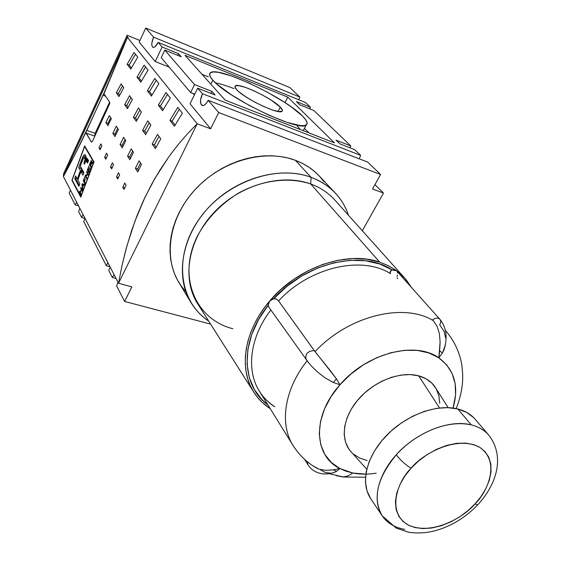 <?xml version="1.0" encoding="UTF-8"?>
<svg xmlns="http://www.w3.org/2000/svg" width="561" height="561" viewBox="0 0 561 561"><rect width="100%" height="100%" fill="white"/><g stroke="black" fill="none" stroke-linecap="round" stroke-linejoin="round"><path stroke-width="0.84" d="M471.247 424.887C440.462 418.19 407.567 441.051 396.283 454.852C400.61 460.357 405.547 464.817 411.087 468.232C420.911 455.322 455.953 434.347 479.9 447.412C501.429 462.636 486.422 493.238 474.936 503.981L477.663 504.963L478.323 504.199L477.663 504.963L474.936 503.981L468.077 510.552L459.957 516.653L450.869 521.856L441.276 525.741L431.739 528.02L422.819 528.595L414.965 527.564L408.471 525.187L403.093 521.499L398.822 516.274L396.143 509.577L395.407 501.688L396.76 493.056L400.084 484.262L405.021 475.84L411.087 468.232L418.289 461.233L426.893 454.768L436.542 449.347L446.668 445.434L456.619 443.337L465.749 443.113L473.596 444.578L479.9 447.412L484.935 451.528L488.722 457.11L490.847 464.031L491.043 471.948L489.283 480.398L485.742 488.848L480.812 496.829L474.936 503.981C465.335 515.903 433.316 536.113 408.471 525.187C385.316 511.983 398.696 479.851 411.087 468.232C405.547 464.817 400.61 460.357 396.283 454.852C416.332 432.166 449.585 419.13 471.247 424.887L457.825 408.976C437.04 403.618 406.409 414.796 386.424 435.56C366.354 456.275 360.106 483.021 370.618 498.484L366.978 490.875L365.428 481.815L366.186 471.85L369.271 461.359L374.594 450.771L381.95 440.539L391.045 431.086L401.508 422.833L412.889 416.122L424.705 411.241L436.458 408.366L447.643 407.616L457.825 408.976L471.247 424.887C478.631 426.725 484.473 430.154 488.778 435.154C484.459 430.147 478.617 426.718 471.247 424.887M277.821 300.072L276.664 299.195L273.824 298.648L269.61 301.131L263.74 308.62L258.6 316.411L254.245 324.412L250.718 332.547L248.046 340.723L246.251 348.844L245.339 356.824L245.318 364.594L246.167 372.062L247.864 379.166L250.388 385.835L253.698 392.013L257.751 397.637L262.499 402.672L270.227 408.667C263.516 404.341 258.032 398.836 253.789 392.16C238.418 368.696 244.133 330.618 269.61 301.131C297.575 267.387 346.922 250.487 379.671 262.113L310.717 183.973C281.187 173.083 239.645 184.927 213.818 212.668C187.872 240.332 181.792 278.936 197.542 303.55L253.789 392.16M232.843 328.725C195.27 319.433 176.792 276.208 197.809 235.318C207.458 217.963 221.139 203.818 238.846 192.9C262.555 179.92 289.308 176.792 310.717 183.973L311.089 177.318C275.591 163.84 223.993 182.725 198.706 219.751C173.076 256.629 179.141 301.762 208.671 321.081C201.392 316.173 195.473 309.974 190.915 302.47C174.885 276.271 181.736 235.732 209.204 206.855C236.553 177.907 280.142 165.768 311.089 177.318L295.381 160.306C265.016 148.791 222.542 160.404 196.034 188.594C169.415 216.7 162.956 256.433 178.791 282.316L190.915 302.47M376.186 473.161C367.96 474.494 360.197 474.459 352.911 473.056L348.185 475.826L343.409 477.025L336.298 475.693L344.089 476.955L348.185 475.826L352.911 473.056L365.814 474.122M448.099 407.63L434.936 386.774C431.192 381.431 425.778 377.784 418.681 375.835C400.961 371.01 375.253 380.554 359.356 398.226C343.374 415.848 339.819 438.443 350.26 450.869L351.677 452.439L348.725 448.8L345.555 442.222L344.188 434.656L344.699 426.395L347.091 417.756L351.298 409.095L357.154 400.771L364.44 393.128L372.841 386.487L382.02 381.122L391.585 377.265L401.143 375.064L410.294 374.587L418.681 375.835L439.515 407.959L418.681 375.835L425.974 378.738L431.893 383.156L436.065 388.57M210.866 84.199L212.836 80.195C209.625 76.598 208.776 74.157 210.284 72.86C217.093 65.455 284.729 97.439 302.393 115.952L291.461 107.032L284.154 102.088L267.169 92.067L248.951 82.986L231.945 76.086L218.538 72.369L213.853 71.934L210.817 72.516L209.583 74.122L210.249 76.703L212.836 80.195L217.296 84.466L231.118 94.655L249.54 105.615L269.427 115.447L287.358 122.473L300.408 125.622L304.462 125.594L306.692 124.535L307.056 122.501L305.591 119.598L302.393 115.952C306.895 120.44 308.178 123.434 306.229 124.956C300.493 132.733 227.549 98.063 212.836 80.195L210.866 84.199M233.965 88.603C226.735 85.784 220.571 83.855 215.466 82.825M280.283 107.123C282.309 109.199 282.877 110.587 281.987 111.295C279.076 115.026 244.259 98.519 236.693 89.718C234.975 87.86 234.505 86.597 235.29 85.945C238.46 82.299 272.015 98.175 280.283 107.123L278.032 111.478L280.283 107.123L282.386 110.258L282.106 111.197L278.859 111.604L272.457 109.998L263.838 106.583L254.378 101.899L245.592 96.688L238.909 91.794L236.693 89.718L234.919 86.696L235.41 85.861L238.993 85.679L245.487 87.418L253.881 90.798L262.948 95.307L271.391 100.3L280.283 107.123M404.825 529.388C394.797 527.649 387.251 523.125 382.202 515.825C372.343 498.463 377.034 478.14 396.283 454.852C384.243 467.369 369.082 494.998 382.202 515.825L370.618 498.484M374.93 184.66L383.486 193.075L372.511 188.994L383.486 193.075L362.315 230.732L383.486 193.075L374.93 184.66M104.073 93.953L109.683 102.256L109.795 103.427L92.677 140.811L91.927 141.954L91.296 141.905L86.043 133.09L94.725 136.092L86.043 133.09L85.896 132.368L102.866 95.209L105.601 96.219L102.866 95.209L103.652 93.813L104.073 93.953L109.683 102.256L109.795 103.427L92.677 140.811L91.927 141.954L91.296 141.905L85.896 132.368C78.105 148.56 70.609 163.279 63.407 176.505L118.518 283.256L121.898 266.012L125.945 249.435L131.688 230.375L137.235 215.151L143.49 200.508L151.954 183.671L159.843 170.235L168.503 157.311C176.939 145.509 186.504 134.338 197.199 123.799L127.41 37.356L103.946 93.827M80.77 197.135L71.913 180.326L84.69 145.916L94.01 161.968L80.77 197.135L71.913 180.326L84.69 145.916L94.01 161.968L80.77 197.135M177.781 107.396L182.395 113.196L174.408 126.253L169.892 120.335L177.781 107.396L182.395 113.196L174.408 126.253L169.892 120.335L177.781 107.396M144.135 65.125L148.048 70.041L140.804 82.201L136.975 77.18L144.135 65.125L148.048 70.041L140.804 82.201L136.975 77.18L144.135 65.125M134.072 52.475L137.782 57.145L130.755 69.031L127.123 64.263L134.072 52.475L137.782 57.145L130.755 69.031L127.123 64.263L134.072 52.475M165.944 92.523L170.306 98.007L162.578 110.748L158.314 105.159L165.944 92.523L170.306 98.007L162.578 110.748L158.314 105.159L165.944 92.523M154.745 78.456L158.875 83.645L151.393 96.085L147.354 90.791L154.745 78.456L158.875 83.645L151.393 96.085L147.354 90.791L154.745 78.456M138.455 107.943L141.4 112.018L136.302 121.365L133.406 117.228L138.455 107.943L141.4 112.018L136.302 121.365L133.406 117.228L138.455 107.943M121.092 83.884L123.778 87.6L118.953 96.583L116.309 92.81L121.092 83.884L123.778 87.6L118.953 96.583L116.309 92.81L121.092 83.884M129.577 95.636L132.382 99.528L127.431 108.687L124.661 104.739L129.577 95.636L132.382 99.528L127.431 108.687L124.661 104.739L129.577 95.636M147.767 120.839L150.853 125.117L145.608 134.647L142.571 130.306L147.767 120.839L150.853 125.117L145.608 134.647L142.571 130.306L147.767 120.839M157.536 134.367L160.776 138.855L155.376 148.588L152.185 144.037L157.536 134.367L160.776 138.855L155.376 148.588L152.185 144.037L157.536 134.367M123.609 137.305L125.79 140.622L122.221 147.88L120.068 144.535L123.609 137.305L125.79 140.622L122.221 147.88L120.068 144.535L123.609 137.305M109.297 115.573L111.316 118.637L107.922 125.664L105.924 122.571L109.297 115.573L111.316 118.637L107.922 125.664L105.924 122.571L109.297 115.573M116.316 126.225L118.413 129.409L114.935 136.554L112.859 133.336L116.316 126.225L118.413 129.409L114.935 136.554L112.859 133.336L116.316 126.225M131.197 148.833L133.469 152.283L129.815 159.675L127.571 156.182L131.197 148.833L133.469 152.283L129.815 159.675L127.571 156.182L131.197 148.833M139.1 160.846L141.47 164.443L137.718 171.954L135.383 168.314L139.1 160.846L141.47 164.443L137.718 171.954L135.383 168.314L139.1 160.846M112.34 162.809L113.539 164.773L111.688 168.91L110.496 166.94L112.34 162.809L113.539 164.773L111.688 168.91L110.496 166.94L112.34 162.809M100.777 143.875L101.899 145.72L100.124 149.752L99.009 147.901L100.777 143.875L101.899 145.72L100.124 149.752L99.009 147.901L100.777 143.875M106.464 153.188L107.621 155.088L105.812 159.177L104.662 157.262L106.464 153.188L107.621 155.088L105.812 159.177L104.662 157.262L106.464 153.188M118.413 172.753L119.654 174.78L117.768 178.973L116.534 176.939L118.413 172.753L119.654 174.78L117.768 178.973L116.534 176.939L118.413 172.753M124.696 183.033L125.973 185.13L124.051 189.387L122.775 187.276L124.696 183.033L125.973 185.13L124.051 189.387L122.775 187.276L124.696 183.033M382.202 515.825L396.269 528.132L408.387 532.158C416.837 533.532 425.561 533.111 434.558 530.902C450.876 526.456 465.23 517.81 477.614 504.963C496.408 484.739 505.517 456.724 488.778 435.154L475.23 419.298C470.938 414.298 465.132 410.855 457.825 408.976L466.605 412.356L473.652 417.587M91.296 141.905L91.759 142.059L91.296 141.905M86.667 130.376L95.146 133.322L94.746 136.043L95.146 133.322L109.598 102.137L95.146 133.322L86.667 130.376L103.652 93.813L127.41 37.356L63.407 176.505L74.431 155.551L86.667 130.376M172.094 121.148L175.109 125.082L172.094 121.148L169.892 120.335L172.094 121.148L179.303 109.318L172.094 121.148M139.037 77.972L141.442 81.114L139.037 77.972L136.975 77.18L139.037 77.972L145.594 66.948L139.037 77.972M129.142 65.048L131.372 67.965L129.142 65.048L127.123 64.263L129.142 65.048L135.503 54.27L129.142 65.048M160.467 105.966L163.258 109.605L160.467 105.966L158.314 105.159L160.467 105.966L167.444 94.409L160.467 105.966M149.464 91.59L152.052 94.97L149.464 91.59L147.354 90.791L149.464 91.59L156.224 80.314L149.464 91.59M135.51 117.992L136.989 120.089L135.51 117.992L133.406 117.228L135.51 117.992L139.892 109.928L135.51 117.992M118.336 93.568L119.598 95.363L118.336 93.568L116.309 92.81L118.336 93.568L122.487 85.819L118.336 93.568M126.73 105.496L128.097 107.439L126.73 105.496L124.661 104.739L126.73 105.496L130.994 97.6L126.73 105.496M144.717 131.078L146.316 133.35L144.717 131.078L142.571 130.306L144.717 131.078L149.226 122.852L144.717 131.078M154.373 144.808L156.098 147.263L154.373 144.808L152.185 144.037L154.373 144.808L159.015 136.414L154.373 144.808M122.172 145.257L122.929 146.428L122.172 145.257L120.068 144.535L122.172 145.257L125.012 139.444L122.172 145.257M107.964 123.294L108.589 124.261L107.964 123.294L105.924 122.571L107.964 123.294L110.678 117.663L107.964 123.294M114.928 134.065L115.622 135.131L114.928 134.065L112.859 133.336L114.928 134.065L117.705 128.343L114.928 134.065M129.703 156.912L130.538 158.195L129.703 156.912L127.571 156.182L129.703 156.912L132.62 151L129.703 156.912M137.55 169.05L138.462 170.453L137.55 169.05L135.383 168.314L137.55 169.05L140.545 163.034L137.55 169.05M128.196 37.671L127.41 37.356L63.407 176.505L118.518 283.256L131.863 286.888L118.518 283.256L121.898 266.019L126.835 246.202L134.935 221.174L144.829 197.647L155.018 178.23L168.503 157.311C176.946 145.502 186.511 134.331 197.199 123.799L118.518 283.256L197.199 123.799L127.41 37.356L128.196 37.671M201.995 74.297L208.341 76.836L201.995 74.297M304.427 128.378L308.887 132.873L304.427 128.378M300.303 129.521L297.197 125.867M112.298 167.536L110.496 166.94L112.298 167.536M100.685 148.469L99.009 147.901L100.685 148.469M106.394 157.851L104.662 157.262L106.394 157.851M118.406 177.549L116.534 176.939L118.406 177.549M124.717 187.9L122.775 187.276L124.717 187.9M63.491 176.315L127.389 37.187L127.172 35.308L63.631 173.566L63.421 176.273L127.389 37.187L127.172 35.308L63.631 173.566L63.491 176.315M194.744 94.15L190.635 92.558L161.21 57.657L164.773 50.104L181.245 56.78L164.773 50.104L161.21 57.657L190.635 92.558L194.527 84.55L164.773 50.104L194.527 84.55L190.635 92.558L194.744 94.15M350.835 145.972L349.854 147.781L350.835 145.972L336.06 140.166L350.835 145.972L313.851 110.517L350.835 145.972M210.908 93.364L211.89 91.373L194.527 84.55L211.89 91.373L215.115 95.012L197.661 88.175L190.039 103.799L210.634 128.792L197.199 123.799L210.634 128.792L218.727 112.558L208.159 100.328C206.203 104.03 204.267 105.777 202.36 105.573C199.842 103.918 199.87 99.963 202.444 93.715L360.604 155.334L354.706 149.682L339.868 143.868L336.06 140.166L339.868 143.868L354.706 149.682L360.604 155.334L359.236 158.819L360.604 155.334L202.444 93.715L197.661 88.175L202.444 93.715L200.522 100.272L200.901 104.136L202.759 105.622L204.534 104.991L206.427 103.133L208.159 100.328L218.727 112.558L380.596 174.499L367.637 162.073L208.159 100.328L367.637 162.073L380.596 174.499L372.511 188.994L380.596 174.499L218.727 112.558L210.634 128.792L190.039 103.799L197.661 88.175L215.115 95.012L211.89 91.373L210.908 93.364M225.157 100.139L184.976 55.308L287.786 97.137L284.96 102.607L287.786 97.137L334.44 142.866L225.157 100.139L184.976 55.308L287.786 97.137L334.44 142.866L225.157 100.139M158.111 42.398C156.344 45.911 154.675 47.573 153.097 47.383C151.225 45.988 151.386 42.573 153.574 37.145L299.819 97.067L298.74 99.76L299.819 97.067L289.939 87.6L145.72 28.05L153.574 37.145L299.819 97.067L289.939 87.6L145.72 28.05L139.191 42.117L155.215 61.556L162.087 46.991L158.111 42.398L155.046 46.731L153.574 47.433L152.459 46.956L151.856 45.392L151.856 42.987L153.574 37.145L145.72 28.05L139.191 42.117L155.215 61.556L162.087 46.991L178.475 53.653L177.676 55.336L178.475 53.653L181.245 56.78L178.475 53.653L162.087 46.991L158.111 42.398L305.507 102.523L158.111 42.398M299.686 104.781L313.851 110.517L299.686 104.781L296.376 101.562L310.485 107.291L305.507 102.523L310.485 107.291L309.679 108.827L310.485 107.291L296.376 101.562L299.686 104.781M78.561 205.866L75.153 204.821L69.136 193.061L75.153 204.821L76.703 202.262L75.153 204.821L78.561 205.866M107.859 262.604L106.331 265.739L110.005 266.77L106.331 265.739L107.859 262.604M85.118 218.566L83.715 221.539L106.331 265.739L83.715 221.539L85.118 218.566L81.661 217.528L83.056 214.568L81.661 217.528L78.624 211.602L81.661 217.528L85.118 218.566M79.816 208.292L78.624 211.602L79.816 208.292M433.429 320.766L437.152 326.432L439.389 333.613L440.112 341.93L439.642 350.962L442.461 352.869L444.081 349.524C447.762 337.294 446.353 327.203 439.859 319.251L396.606 270.83L392.146 269.918L390.204 271.58L390.484 273.642C361.838 255.304 309.476 267.204 278.579 300.927L315.051 351.649C348.36 315.752 403.913 302.225 433.429 320.766L432.559 319.819C435.631 317.771 438.064 317.582 439.859 319.251C437.952 317.589 435.518 317.778 432.559 319.819L433.429 320.766C403.913 302.225 348.36 315.752 315.051 351.649L330.731 371.186L336.453 378.857L339.98 384.755L331.046 396.606L324.475 409.046L320.506 421.549L319.265 433.59L320.752 444.698L324.84 454.438L331.313 462.474L339.868 468.533L333.515 469.816L336.523 471.394L339.868 468.533C313.431 455.82 312.028 415.687 339.98 384.755C366.789 353.171 415.322 340.681 438.821 357.841C454.438 369.545 459.2 386.284 453.092 408.057L455.609 394.783L455.146 383.668L452.145 373.549L446.654 364.811L438.821 357.841L442.461 352.869L439.642 350.962L438.821 357.841L428.906 352.953L417.272 350.394L404.355 350.316L390.68 352.771L376.817 357.68L363.367 364.86L350.906 374.019L339.98 384.755L333.283 382.469L324.952 377.819L317.673 372.118L311.621 366.263L307.077 360.835L311.621 366.263L317.673 372.118L324.952 377.819L333.283 382.469L339.98 384.755L336.453 378.857L333.283 382.469L336.453 378.857L314.328 350.618C307.772 350.948 305.023 353.9 306.068 359.475C304.974 353.893 307.73 350.948 314.328 350.618L278.572 300.92M444.081 349.524L445.252 345.429L442.461 352.869L438.821 357.841L440.112 341.93L439.389 333.613L437.152 326.432M325.639 470.321L318.823 469.115L325.639 470.321L333.515 469.816L339.868 468.533L346.102 471.226L352.911 473.056L339.868 468.533L336.523 471.394L333.515 469.816L331.817 470.027M367.189 460.532L359.769 458.113L353.528 454.158M436.248 388.892L438.884 395.701L439.733 403.317M318.823 469.115L312.659 465.644L318.823 469.115M307.498 461.857L307.87 464.515L307.498 461.857M307.884 464.536L307.87 464.515C312.126 472.018 323.241 477.292 336.305 471.535L333.564 472.727M70.469 190.193L69.136 193.061L70.469 190.193M169.163 67.089L155.215 61.556L169.163 67.089M194.358 94.949L193.159 93.533L194.358 94.949M139.948 40.483L127.172 35.308L139.948 40.483M110.244 267.225L108.708 270.374L112.326 277.443L108.708 270.374L110.244 267.225M116.05 278.466L112.326 277.443L114.107 274.715L112.326 277.443L116.05 278.466M117.985 282.218L116.639 285.879L124.605 301.446L116.639 285.879L117.985 282.218M274.666 406.781C268.179 402.518 262.948 397.09 258.972 390.491C245.984 369.461 250.143 336.768 270.858 309.995C249.897 337.077 245.921 370.183 259.399 391.199L293.087 445.525C279.308 424.095 284.231 389.516 307.07 360.842C284.497 389.187 279.385 423.345 292.646 444.803M275.395 298.676L272.66 298.978L269.61 301.131L268.137 305.331L269.315 307.814M439.859 319.251C441.03 320.745 440.974 322.596 439.691 324.805L444.017 331.221L445.665 337.96M445.553 343.563L445.252 345.429M268.544 306.629L268.137 305.331L258.537 319.644L251.7 334.594L247.85 349.615L247.064 364.138L249.315 377.644L254.435 389.671L262.169 399.839L267.892 404.902C241.027 385.617 239.519 340.779 268.137 305.331L268.41 303.185L269.61 301.131L281.005 289.42L293.957 279.189L308.052 270.767L322.841 264.413L337.855 260.311L352.624 258.558L366.698 259.182L379.671 262.113L388.338 265.683L396.087 270.367L394.292 269.701L392.146 269.918L379.811 264.028L365.667 260.767L350.19 260.325L333.949 262.772L317.561 268.06L301.671 276.019L286.895 286.348L273.824 298.648C306.096 262.303 362.35 249.638 392.146 269.918L390.954 270.549L390.07 272.737M331.165 473.189L325.569 472.614L320.548 469.88M210.592 324.111L124.605 301.446L131.863 286.888L124.605 301.446L210.592 324.111M307.077 360.835L306.341 359.818M324.083 181.82L319.595 176.329M319.286 176L314.433 171.386L308.641 167.031L302.274 163.321L295.381 160.306L288.024 158.027L280.283 156.512L272.232 155.79L263.95 155.867L255.535 156.764L247.064 158.468L238.635 160.972L230.347 164.247L222.282 168.265L214.526 172.984L207.184 178.356L200.319 184.31L194.015 190.789L188.335 197.724L183.349 205.024L179.099 212.619L175.628 220.424L172.963 228.341L171.133 236.3L170.151 244.203L170.011 251.98L170.705 259.54L172.22 266.812L174.527 273.733L177.592 280.227L181.371 286.25L185.831 291.734M390.484 273.642C361.838 255.304 309.476 267.204 278.579 300.927L276.664 299.195M397.588 278.712L397.139 277.772M397.083 276.503L397.272 275.072M335.38 193.131L319.272 175.986C312.786 169.099 304.819 163.875 295.381 160.306L311.089 177.318C320.717 180.887 328.809 186.161 335.38 193.131C341.354 199.548 345.716 206.932 348.465 215.27C342.378 197.325 329.917 184.674 311.089 177.318L310.717 183.973L379.671 262.113L388.338 265.683L396.087 270.367L401.55 274.862L406.311 279.953L411.367 287.358L404.621 277.99L396.627 270.858M397.476 272.969L397.405 272.443M404.614 277.983L334.615 199.8C328.248 192.767 320.282 187.493 310.717 183.973M72.348 180.467L71.913 180.326L72.348 180.467M80.973 196.546L72.159 180.109L84.627 146.533L93.722 162.199L80.973 196.546M85.146 146.709L84.627 146.533L85.146 146.709M91.506 161.975L91.127 161.561L89.942 164.212L90.454 165.109L91.506 161.975L90.454 165.109L89.942 164.212L91.127 161.561L91.506 161.975M83.316 184.892L82.215 184.555L82.607 186.855L83.316 184.892L82.607 186.855L82.215 184.555L83.316 184.892M91.625 163.63L91.12 163.461L92.691 163.251L93.084 162.283L92.249 162.55L92.888 162.767L91.78 162.83L92.733 163.146L91.513 163.16L92.235 163.398L91.513 163.16L91.871 161.673L91.415 160.614L91.008 161.007L91.878 161.295L91.008 161.007L89.465 164.675L90.384 164.976L89.465 164.675L91.022 167.409L91.331 166.638L90.637 165.425L91.611 163.637L90.637 165.425L91.331 166.638L91.022 167.409L89.465 164.675L91.415 160.614L91.871 161.673L91.513 163.16L93.084 162.283L92.691 163.251L91.611 163.637M91.864 161.722L91.429 161.575L91.864 161.722M83.126 184.842L82.215 184.555L83.126 184.842M80.076 192.206L81.057 194.169L80.076 192.206M87.881 159.766L87.565 161.526L87.881 159.766M86.17 156.912L85.595 157.886L86.17 156.912M81.057 167.494L80.742 168.181L82.432 171.238L82.067 172.01L82.432 171.238L80.742 168.181L81.057 167.494M76.443 177.43L75.763 178.903L79.227 185.382L75.763 178.903L76.443 177.43M82.951 172.297L83.568 173.405L82.951 172.297L80.903 171.631L82.951 172.297M84.515 184.471L83.764 184.324L83.47 184.941L83.764 184.324L84.515 184.471M85.721 175.789L88.091 174.913L88.393 174.127L86.85 171.371L86.569 172.108L87.418 172.381L86.569 172.108L88.273 174.429L85.412 175.144L86.506 175.495L85.412 175.144L85.118 175.93L85.952 176.196L85.118 175.93L86.653 178.7L86.927 177.963L85.721 175.789L86.927 177.963L86.653 178.7L85.118 175.93L85.412 175.144L87.775 174.268L86.569 172.108L86.85 171.371L88.393 174.127L88.091 174.913L85.721 175.789M81.429 189.758L82.243 190.018L81.429 189.758L82.137 191.091L82.411 190.319L80.903 187.507L80.63 188.279L81.45 188.531L80.63 188.279L81.247 189.429L82.067 189.688L81.247 189.429L80.461 192.514L79.585 191.273L79.325 192.037L80.048 192.269L79.325 192.037L80.819 194.87L81.086 194.099L80.377 192.767L81.429 189.758L80.377 192.767L81.086 194.099L80.819 194.87L79.325 192.037L79.585 191.273L80.202 192.43L81.247 189.429L80.63 188.279L80.903 187.507L82.411 190.319L82.137 191.091L81.429 189.758M83.568 157.907L84.15 157.41L86.198 158.104L84.29 157.473L86.149 158.384L84.62 157.872L86.135 158.454L84.669 157.964L86.008 158.938L84.921 158.574L84.992 159.373L87.888 160.334L84.992 159.373L84.851 160.18L87.705 161.119L84.851 160.18L84.55 161.14L85.7 161.519L84.55 161.14L83.87 162.999L84.879 163.328L83.87 162.999L84.536 164.184L85.265 162.395L84.536 164.184L83.87 162.999L84.992 159.373L84.29 157.473L83.568 157.907L81.843 162.066L83.182 158.707M85.658 161.589L86.24 161.091L88.077 161.722L86.387 161.161L87.972 161.982L86.717 161.561L87.558 163.041L88.575 160.474L87.004 158.279L86.401 158.398L87.6 158.798L86.401 158.398L85.945 159.121L88.238 159.885L85.945 159.121L86.156 156.849L85.16 154.759L84.178 154.815L85.602 155.292L84.178 154.815L83.238 156.007L86.128 156.975L83.238 156.007L82.586 157.361L83.68 157.725L82.586 157.361L81.184 160.895L82.172 161.217L81.184 160.895L78.701 167.515L80.742 168.181L78.701 167.515L80.377 170.572L82.432 171.238L80.377 170.572L77.313 179.05L78.119 179.31L77.313 179.05L75.658 175.958L74.739 178.58L75.763 178.903L74.739 178.58L78.884 186.357L79.816 183.699L77.86 180.053L80.903 171.631L82.888 175.235L83.884 172.557L80.307 166.14L81.843 162.066L80.307 166.14L83.884 172.557L82.888 175.235L80.903 171.631L77.86 180.053L79.816 183.699L78.884 186.357L74.739 178.58L75.658 175.958L77.313 179.05L80.377 170.572L78.701 167.515L83.238 156.007L84.178 154.815L85.16 154.759L86.156 156.849L85.945 159.121L86.969 158.265L88.575 160.474L87.558 163.041L86.212 161.091L85.265 162.395M82.691 187.381L83.568 184.955L84.269 185.13L84.592 184.253L82.215 183.833L83.764 184.324L82.215 183.833L81.92 184.653L82.635 189.681L82.923 188.868L82.691 187.381L82.635 189.681L81.92 184.653L82.215 183.833L84.592 184.253L84.269 185.13L83.568 184.955L82.691 187.381M84.416 181.568L85.426 178.847L84.508 181.322L83.771 180.376L84.753 176.918L83.309 180.817L84.157 181.091L83.309 180.817L84.83 183.601L85.111 182.837L84.416 181.568L85.111 182.837L84.83 183.601L83.309 180.817L84.753 176.918L83.771 180.376L84.241 181.238L85.426 178.847L84.416 181.568M89.01 171.722L88.484 170.789L89.746 167.578L88.575 170.551L87.832 169.625L88.989 165.881L87.355 170.067L88.245 170.362L87.355 170.067L88.897 172.816L90.594 168.482L88.897 172.816L87.355 170.067L88.989 165.881L87.832 169.625L88.301 170.467L89.746 167.578L88.484 170.789L89.01 171.722M93.722 162.199L84.627 146.533L72.159 180.109L80.805 196.497L93.722 162.199M365.492 477.229L343.5 477.018L329.3 473.715M350.26 450.869L366.754 469.199M235.29 85.945L234.919 86.696M303.221 130.664L306.229 124.956M269.042 307.449L308.831 363.079M293.087 445.525C299.413 455.504 307.666 463.246 317.842 468.758M456.17 408.59C460.223 398.296 462.383 388.598 462.643 379.481C462.916 376.27 462.608 371.256 461.731 364.447C459.473 351.726 454.024 340.373 445.385 330.373M307.87 464.515L304.525 459.298M259.399 391.199C263.158 397.216 268.039 402.23 274.056 406.234M91.871 161.659L91.352 161.491M86.198 158.09L84.234 157.438M88.084 161.701L86.331 161.119"/></g></svg>
